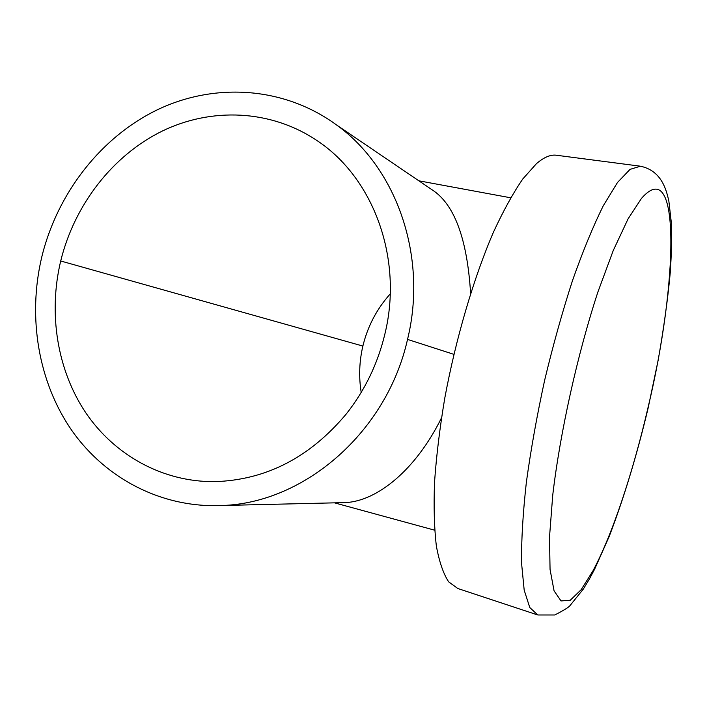 <?xml version="1.0" encoding="UTF-8"?>
<svg xmlns="http://www.w3.org/2000/svg" width="707" height="707" viewBox="0 0 707 707"><rect width="100%" height="100%" fill="white"/><g stroke="black" fill="none" stroke-linecap="round" stroke-linejoin="round"><path stroke-width="1.06" d="M639.729 166.11L556.93 155.31C550.939 154.294 544.116 157.069 536.472 163.644L522.809 178.951C513.185 192.923 503.411 210.633 493.486 232.082C473.778 277.683 455.821 338.503 444.721 398.439C439.772 428.08 436.378 455.98 434.54 482.147C433.63 506.751 434.239 528.058 436.369 546.078C439.286 561.906 443.386 573.837 448.671 581.852L457.8 588.507L537.205 614.79M470.615 293.44C467.203 238.727 454.38 204.19 432.145 189.83L425.897 185.596M340.341 502.712L345.608 502.589C377.211 501.042 415.769 469.987 441.451 417.952M41.837 256.721C57.585 192.49 101.614 136.142 158.951 109.028C216.298 82.268 284.797 86.988 336.682 125.051C396.936 168.337 427.806 256.995 407.532 339.404C386.932 431.668 305.017 502.757 222.546 505.487C162.424 508.386 105.988 479.001 71.973 430.696C38.187 382.089 27.423 316.948 41.837 256.721M384.829 334.27C403.458 258.912 373.632 177.793 316.948 140.552C270.931 109.585 211.605 107.066 162 131.193C112.431 155.637 74.429 204.933 60.705 260.989C48.164 313.475 57.161 370.132 85.856 412.888C114.755 455.388 162.796 482.05 214.61 481.653C265.947 480.115 309.869 457.5 346.395 413.825C364.865 390.37 377.679 363.849 384.829 334.27M390.229 293.918C376.769 308.959 367.658 326.342 362.877 346.059C359.271 361.445 358.714 376.902 361.206 392.42M640.462 166.207L630.025 169.38L617.467 182.512L603.248 205.825C593.129 226.275 582.886 251.153 572.537 280.458C562.392 311.787 553.095 345.051 544.646 380.251C536.949 415.628 530.851 449.634 526.362 482.271C522.933 513.185 521.324 540.077 521.536 562.931L524.187 590.168L529.773 607.507L537.771 614.975L554.774 614.975C563.85 610.318 568.958 607.154 570.107 605.475L583.355 589.028L589.611 578.644L594.596 569.259L609.151 536.578C623.751 498.523 636.715 455.794 648.054 408.39L658.19 360.049C663.864 327.624 667.876 298.478 670.254 272.602C671.491 254.476 671.871 237.994 671.394 223.182L668.893 201.424C666.029 187.629 660.471 170.511 640.462 166.207M641.479 198.393L628.081 218.861L613.261 250.49L597.928 291.92C577.469 354.207 560.068 432.578 552.724 495.262L549.507 537.134L550.055 569.444L554.067 590.831L561.022 600.941L570.275 600.225L581.163 589.691L593.058 570.69C612.545 534.236 633.065 472.002 647.859 408.301C677.553 285.407 681.61 152.544 641.479 198.393M407.532 339.404L453.867 354.348M60.705 260.989L362.877 346.059M418.836 180.806L510.631 197.783M434.646 530.179L334.526 502.854M432.145 189.83L336.682 125.051M222.546 505.487L345.608 502.589"/></g></svg>
